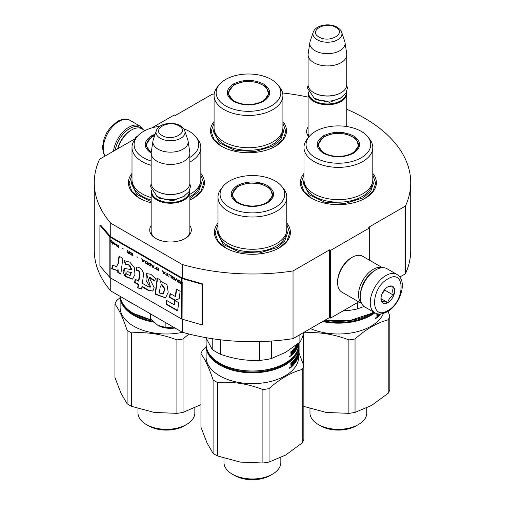 <?xml version="1.0" encoding="UTF-8"?>
<svg xmlns="http://www.w3.org/2000/svg" width="505" height="505" viewBox="0 0 505 505"><rect width="100%" height="100%" fill="white"/><g stroke="black" fill="none" stroke-linecap="round" stroke-linejoin="round"><path stroke-width="0.76" d="M110.74 278.053L110.74 290.918A158.223 91.348 180 0 1 94.277 250.341L94.277 182.646A158.223 91.348 180 0 0 110.74 223.216L182.223 264.494A158.223 91.348 180 0 0 293.026 270.951L329.595 249.836L330.573 250.398L369.66 227.831L368.682 227.269L405.446 206.04L405.446 273.742L399.79 277.011M151.948 127.866L174.231 115.001L175.21 115.569L211.974 94.34A158.223 91.348 180 0 1 214.196 94.012M282.598 92.964A158.223 91.348 180 0 1 308.1 97.118M346.796 109.288A158.223 91.348 180 0 1 410.723 182.646A158.223 91.348 180 0 1 405.446 206.04M136.022 138.073L135.144 137.568L137.493 136.211M135.858 138.288L99.554 159.245A158.223 91.348 180 0 0 94.277 182.646M189.867 225.552A20.812 12.013 180 0 1 185.234 238.474L185.234 238.474A20.812 12.013 180 0 1 155.805 238.474A20.812 12.013 180 0 1 151.172 225.552M308.89 136.918A20.812 12.013 180 0 1 308.1 127.052M303.985 173.392A38.001 21.942 -0 0 0 311.522 198.213A38.001 21.942 -0 0 0 365.26 198.213A38.001 21.942 -0 0 0 372.797 173.392M214.082 121.49A38.001 21.942 -0 0 0 221.619 146.311A38.001 21.942 -0 0 0 275.364 146.311A38.001 21.942 -0 0 0 282.901 121.49M132.007 173.392A38.001 21.942 -0 0 0 139.544 198.213A38.001 21.942 -0 0 0 151.172 202.802M189.867 199.967A38.001 21.942 -0 0 0 193.289 198.213A38.001 21.942 -0 0 0 200.826 173.392M217.996 223.033A38.001 21.942 -0 0 0 225.533 247.86A38.001 21.942 -0 0 0 279.271 247.86A38.001 21.942 -0 0 0 286.808 223.033M410.723 182.646L410.723 250.341A158.223 91.348 180 0 1 405.446 273.742M135.144 137.568L135.144 138.698M110.74 223.216L110.74 236.757A0.827 0.48 180 0 1 110.582 236.63L100.659 225.078L99.914 225.293L99.914 265.908L109.837 277.466A1.66 0.96 0 0 0 110.153 277.718L181.636 318.99A1.66 0.96 0 0 0 182.071 319.166L202.082 324.898L202.082 284.277L182.071 278.552A1.66 0.96 180 0 1 181.636 278.369L110.153 237.097A1.66 0.96 180 0 1 109.837 236.845L99.914 225.293M182.223 319.21L182.223 332.189L110.74 290.918M182.223 264.494L182.223 278.028L110.74 236.757M293.026 270.951L293.026 338.647A158.223 91.348 180 0 1 182.223 332.189M293.026 338.647L329.595 317.531L329.595 249.836M330.573 250.398L330.573 318.099L329.595 317.531M358.702 301.857L330.573 318.099M369.66 227.831L369.66 260.315M189.867 230.072A19.43 11.217 180 0 1 189.949 231.107A19.43 11.217 180 0 1 184.729 238.758M156.31 238.758A19.43 11.217 180 0 1 151.09 231.107A19.43 11.217 180 0 1 151.172 230.072M309.23 136.501A19.43 11.217 180 0 1 308.018 132.607A19.43 11.217 180 0 1 308.1 131.571M221.872 146.456L213.956 139.519L211.185 131.363L214.082 123.037M282.901 123.037L285.805 131.363L283.027 139.519L275.118 146.456M311.768 198.358L303.852 191.42L301.081 183.264L303.985 174.938M372.797 174.938L375.701 183.264L372.93 191.42L365.014 198.358M286.808 224.58L289.712 232.912L286.941 241.062L279.025 247.999M225.779 247.999L217.863 241.062L215.092 232.912L217.996 224.58M200.826 174.938L203.723 183.264L200.952 191.42L193.036 198.358M139.79 198.358L131.881 191.42L129.103 183.264L132.007 174.938M115.197 150.212A21.002 12.126 -60 0 1 129.671 128.541A21.002 12.126 -60 0 1 141.747 128.737M113.467 151.216A22.113 12.764 -60 0 1 128.889 127.191A22.113 12.764 -60 0 1 139.948 126.092A22.113 12.764 -60 0 1 143.104 129.514M396.936 274.467L386.969 268.71A22.113 12.764 120 0 0 375.916 269.809L375.133 270.257A21.002 12.126 120 0 0 360.28 295.981L360.28 296.883A22.113 12.764 120 0 0 364.856 307.008L374.824 312.759C377.62 314.773 381.761 314.451 387.259 311.806C400.124 304.767 408.274 280.925 396.936 274.467A22.113 12.764 120 0 0 385.877 275.56A22.113 12.764 120 0 0 371.434 295.046A22.113 12.764 120 0 0 374.824 312.759M375.133 270.257L375.916 269.809A22.113 12.764 120 0 0 360.28 296.883M387.834 278.943C370.184 288.159 370.184 321.704 387.834 310.537C405.483 301.327 405.483 267.776 387.834 278.943M387.834 286.846A9.671 5.587 120 0 0 380.991 298.689A9.671 5.587 120 0 0 387.834 302.64A9.671 5.587 120 0 0 394.676 290.792A9.671 5.587 120 0 0 387.834 286.846M381.01 298.114L381.9 301.996C382.645 301.472 384.602 301.643 387.764 302.52C388.509 299.389 390.46 296.959 393.629 295.223C392.417 291.922 392.417 289.315 393.629 287.408C390.46 286.537 388.509 286.36 387.764 286.884M387.764 302.52L381.06 298.651M393.629 295.223L384.905 290.186L384.905 289.296M382.165 293.594L384.905 290.186M382.171 293.575A8.288 4.785 120 0 0 383.996 290.419M144.973 130.593L141.993 128.87A20.73 11.969 120 0 0 131.628 129.899L130.65 130.46A19.348 11.167 120 0 0 117.665 148.792M130.65 130.46L131.628 129.899A20.73 11.969 120 0 0 117.955 148.621M382.115 267.707A20.73 11.969 120 0 0 373.176 269.354A20.73 11.969 120 0 0 360.027 286.398A20.73 11.969 120 0 0 361.561 303.309M382.43 267.688L362.628 256.256A20.73 11.969 120 0 0 352.269 257.285L351.291 257.847A19.348 11.167 120 0 0 337.611 281.537L337.611 282.667A20.73 11.969 120 0 0 341.904 292.155L361.7 303.587M351.291 257.847L352.263 257.285A20.73 11.969 120 0 0 352.263 257.285A20.73 11.969 120 0 0 337.611 282.667M371.415 272.946A19.348 11.167 120 0 0 360.753 291.417M346.796 126.54L346.796 93.564A19.348 11.167 0 0 1 334.853 103.885A19.348 11.167 0 0 1 313.769 101.461A19.348 11.167 180 0 1 308.1 93.564A19.348 11.167 180 0 1 308.309 91.935M346.796 93.564A19.348 11.167 0 0 0 346.588 91.935M346.228 92.674A18.792 10.851 0 0 1 334.992 103.052A18.792 10.851 0 0 1 314.161 100.785A18.792 10.851 180 0 1 308.669 92.674M314.161 92.888L313.769 92.661L314.161 92.888A18.792 10.851 0 0 0 340.736 92.888A18.792 10.851 0 0 0 340.925 92.775M340.736 92.888L341.127 92.661A19.348 11.167 0 0 1 313.769 92.661A19.348 11.167 180 0 1 308.1 84.764L308.1 54.755A19.348 11.167 180 0 1 308.176 53.782L309.862 42.584A17.65 10.188 180 0 1 310.114 41.536L313.214 32.27A14.493 8.37 0 0 0 317.197 39.775A14.493 8.37 -0 0 0 334.241 41.252A14.493 8.37 -0 0 0 341.683 32.27L344.776 41.536A17.65 10.188 0 0 1 345.029 42.584L346.72 53.782A19.348 11.167 0 0 1 346.796 54.755A19.348 11.167 0 0 1 334.853 65.069A19.348 11.167 0 0 1 313.769 62.652A19.348 11.167 180 0 1 308.1 54.755M341.127 92.661A19.348 11.167 0 0 0 346.796 84.764L346.796 54.755M345.029 42.584A17.65 10.188 0 0 1 334.903 52.703A17.65 10.188 0 0 1 314.968 50.677A17.65 10.188 180 0 1 309.862 42.584M189.867 232.142L189.867 192.064A19.348 11.167 0 0 1 177.924 202.385A19.348 11.167 0 0 1 156.84 199.961A19.348 11.167 180 0 1 151.172 192.064A19.348 11.167 180 0 1 151.38 190.435M189.867 192.064A19.348 11.167 0 0 0 189.659 190.435M189.299 191.174A18.792 10.851 0 0 1 178.063 201.552A18.792 10.851 0 0 1 157.232 199.286A18.792 10.851 180 0 1 151.74 191.174M157.232 191.389L156.84 191.161L157.232 191.389A18.792 10.851 0 0 0 183.807 191.389A18.792 10.851 0 0 0 183.997 191.275M183.807 191.389L184.199 191.161A19.348 11.167 0 0 1 156.84 191.161A19.348 11.167 180 0 1 151.172 183.264L151.172 153.255A19.348 11.167 180 0 1 151.248 152.283A19.828 11.445 180 0 1 147.795 140.983A19.828 11.445 180 0 1 152.396 136.823A19.828 11.445 0 0 1 154.631 135.712M184.199 191.161A19.348 11.167 0 0 0 189.867 183.264L189.867 153.255A19.348 11.167 0 0 0 189.792 152.283L188.1 141.084A17.65 10.188 0 0 0 187.847 140.036L184.754 130.77C184.603 129.406 183.107 127.727 180.26 125.72C172.697 121.168 158.551 123.397 156.285 130.77A14.493 8.37 0 0 0 160.268 138.275A14.493 8.37 -0 0 0 177.312 139.752A14.493 8.37 -0 0 0 184.754 130.77M189.867 153.255A19.348 11.167 0 0 1 177.924 163.57A19.348 11.167 0 0 1 156.84 161.152A19.348 11.167 180 0 1 151.172 153.255M188.1 141.084A17.65 10.188 0 0 1 177.975 151.203A17.65 10.188 0 0 1 158.04 149.177A17.65 10.188 180 0 1 152.933 141.084A17.65 10.188 180 0 1 153.185 140.036L156.285 130.77M157.812 325.321C162.768 327.998 168.556 328.894 175.172 328.004L165.148 327.284L157.812 325.321L150.477 318.813L150.477 313.864M165.148 322.329L165.148 327.284M323.629 320.978A45.74 26.405 0 0 0 374.211 312.406M322.619 321.565A46.296 26.727 0 0 0 374.95 312.829M303.265 332.738A52.514 30.319 0 0 0 303.581 332.896C318.68 331.76 333.78 334.095 348.886 339.903L348.886 413.349L326.23 412.452L303.581 406.342M299.08 342.781L299.08 353.128M320.606 425.854A25.149 14.519 0 0 0 356.176 425.854L358.487 424.516A28.425 16.412 0 0 1 318.289 424.516L320.606 425.854L318.289 424.516A28.425 16.412 180 0 1 309.969 412.913L309.969 408.558M358.487 424.516A28.425 16.412 0 0 0 366.813 412.913L366.813 407.971M388.194 319.804C377.14 322.714 366.087 329.096 355.034 338.956L355.034 412.396L371.611 405.427L388.194 393.25A52.514 30.319 0 0 0 389.841 389.702L389.841 316.256A52.514 30.319 0 0 1 388.194 319.804L388.194 393.25M388.111 311.282L389.841 316.256M303.581 332.896L303.581 365.077M348.886 413.349A52.514 30.319 0 0 0 355.034 412.396M348.886 339.903A52.514 30.319 0 0 0 355.034 338.956M310.461 328.585A46.296 26.727 0 0 0 383.415 313.485M380.555 314.009A46.296 26.727 0 0 1 379.059 315.745L379.059 314.912A46.296 26.727 0 0 0 379.848 314.041M379.059 315.063A45.74 26.405 0 0 0 379.93 314.034M377.658 314.628L378.213 313.927M377.418 313.775L377.191 314.457L376.957 313.662M378.643 313.984L378.643 316.18A46.296 26.727 0 0 1 377.084 317.651L376.831 313.624M376.837 315.29L377.203 315.429L376.831 315.234M375.556 318.352L376.421 317.658L375.695 318.649M378.643 316.18L378.163 315.821M376.831 317.291A45.74 26.405 0 0 0 378.163 316.023M378.163 314.918L378.163 314.148M376.957 316.212L377.513 316.433A46.296 26.727 0 0 0 378.213 315.77L378.213 314.937A46.296 26.727 0 0 1 377.418 315.682L377.418 316.382L377.046 316.263A45.74 26.405 0 0 0 377.058 316.25L376.957 315.776M378.213 314.937L377.74 314.773A45.74 26.405 0 0 1 377.09 315.385M377.418 315.682L377.084 315.556M375.562 318.409L376.168 318.264L376.029 317.411M375.398 318.339L375.72 318.081M375.796 317.771L376.168 317.468M375.796 318.093L375.796 318.503M319.823 425.399C332.202 431.276 344.58 431.276 356.959 425.399M353.437 153.255C343.406 158.014 333.376 158.014 323.345 153.255C315.095 147.46 315.095 141.671 323.345 135.877C333.376 131.117 343.406 131.117 353.437 135.877C361.687 141.671 361.687 147.46 353.437 153.255L353.386 153.286M373.542 312.021A46.296 26.727 180 0 1 371.124 313.529L349.353 320.719L324.81 320.296M370.733 313.757L371.124 313.529A46.296 26.727 180 0 1 324.961 320.208M303.985 147.498L303.985 179.767A34.409 19.865 180 0 0 325.22 198.124A34.409 19.865 180 0 0 362.723 193.813A34.409 19.865 0 0 0 372.797 179.767L372.797 147.498A34.409 19.865 0 0 0 369.799 139.386L367.905 136.943A32.333 18.666 0 0 0 315.524 131.363A32.333 18.666 180 0 0 308.871 136.943L306.977 139.386A34.409 19.865 180 0 0 303.985 147.498A34.409 19.865 180 0 0 325.22 165.855A34.409 19.865 180 0 0 362.723 161.543A34.409 19.865 0 0 0 372.797 147.498M308.871 136.943A32.333 18.666 180 0 0 320.056 159.94A32.333 18.666 180 0 0 361.252 157.762A32.333 18.666 0 0 0 367.905 136.943M323.541 153.369L317.664 145.017L323.737 136.552L334.348 133.282L346.323 133.958L355.627 138.37L359.118 145.017L353.248 153.362M318.156 145.131L317.796 146.368M358.986 146.368L358.626 145.131M345.71 309.357L345.71 310.733L343.211 310.802M357.351 302.634L357.351 308.934A51.131 29.517 180 0 1 345.71 310.733M364.042 306.459L357.351 308.934M372.797 180.001L373.365 183.618L370.702 191.344L363.12 197.897L345.212 203.42L325.005 202.271L309.312 194.835L303.417 183.618L303.985 180.001M352.408 153.015A19.828 11.445 180 0 1 327.72 154.568A19.828 11.445 180 0 1 319.772 140.983A19.828 11.445 180 0 1 324.374 136.823A19.828 11.445 0 0 1 357.01 140.983A19.828 11.445 0 0 1 352.408 153.015M318.017 147.207A20.383 11.767 180 0 1 318.005 146.892L319.772 140.983M358.765 147.207A20.383 11.767 0 0 0 358.771 146.892L357.01 140.983M263.541 101.353C253.51 106.113 243.479 106.113 233.449 101.353C225.198 95.559 225.198 89.77 233.449 83.975C243.479 79.216 253.51 79.216 263.541 83.975C271.791 89.77 271.791 95.559 263.541 101.353L263.484 101.385M214.082 95.596L214.082 127.866A34.409 19.865 180 0 0 235.324 146.223A34.409 19.865 180 0 0 272.826 141.911A34.409 19.865 0 0 0 282.901 127.866L282.901 95.596A34.409 19.865 0 0 0 279.903 87.485L278.009 85.042A32.333 18.666 0 0 0 225.628 79.462A32.333 18.666 180 0 0 218.974 85.042L217.081 87.485A34.409 19.865 180 0 0 214.082 95.596A34.409 19.865 180 0 0 235.324 113.953A34.409 19.865 180 0 0 272.826 109.642A34.409 19.865 0 0 0 282.901 95.596M218.974 85.042A32.333 18.666 180 0 0 230.16 108.038A32.333 18.666 180 0 0 271.355 105.861A32.333 18.666 0 0 0 278.009 85.042M233.645 101.467L227.768 93.116L233.834 84.651L244.452 81.381L256.426 82.056L265.725 86.469L269.222 93.116L263.351 101.461M228.26 93.223L227.9 94.467M269.089 94.467L268.729 93.223M282.901 128.1L283.469 131.717L280.805 139.443L273.224 145.995L255.315 151.519L235.109 150.37L219.416 142.934L213.52 131.717L214.088 128.1M262.512 101.114A19.828 11.445 180 0 1 237.823 102.666A19.828 11.445 180 0 1 229.876 89.082A19.828 11.445 180 0 1 234.471 84.922A19.828 11.445 0 0 1 267.113 89.082A19.828 11.445 0 0 1 262.512 101.114M228.121 95.306A20.383 11.767 180 0 1 228.108 94.99L229.876 89.082M268.868 95.306A20.383 11.767 0 0 0 268.875 94.99L267.113 89.082M207.694 351.215A45.74 26.405 180 0 0 220.06 364.301A45.74 26.405 0 0 0 265.314 370.96A45.74 26.405 0 0 0 297.11 351.215M206.135 345.18A46.296 26.727 180 0 0 206.109 346.083A46.296 26.727 180 0 0 219.669 364.976A46.296 26.727 0 0 0 270.118 370.771A46.296 26.727 0 0 0 298.695 346.083A46.296 26.727 0 0 0 298.67 345.18M298.556 351.284L298.543 353.241A46.296 26.727 0 0 0 298.695 351.089L298.695 351.246A46.296 26.727 0 0 1 298.556 353.336L298.468 355.28A46.296 26.727 0 0 0 298.695 352.623L298.695 356.909A46.296 26.727 0 0 1 270.118 381.603A46.296 26.727 0 0 1 219.669 375.808A46.296 26.727 180 0 1 206.109 356.909L206.109 346.083M200.952 353.784L200.952 427.23L207.018 442.917L213.091 453.389A52.514 30.319 0 0 0 217.592 455.983L240.241 462.094L262.897 462.997L262.897 389.551C247.791 383.737 232.691 381.401 217.592 382.544A52.514 30.319 0 0 1 215.269 381.281A52.514 30.319 180 0 1 213.091 379.943C209.045 367.747 204.998 359.03 200.952 353.784A52.514 30.319 180 0 1 202.6 350.236L206.109 347.251M213.091 379.943L213.091 453.389M234.617 475.495A25.149 14.519 0 0 0 270.188 475.495L272.504 474.163A28.425 16.412 0 0 1 232.306 474.163L234.617 475.495L232.306 474.163A28.425 16.412 180 0 1 223.98 462.555L223.98 458.199M272.504 474.163A28.425 16.412 0 0 0 280.824 462.555L280.824 457.612M302.205 369.452C291.151 372.362 280.098 378.744 269.045 388.598L269.045 462.043L285.628 455.074L302.205 442.898A52.514 30.319 0 0 0 303.852 439.344L303.852 365.898A52.514 30.319 0 0 1 302.205 369.452L302.205 442.898M298.689 352.231L303.852 365.898M217.592 382.544L217.592 455.983M262.897 462.997A52.514 30.319 0 0 0 269.045 462.043M262.897 389.551A52.514 30.319 0 0 0 269.045 388.598M298.695 351.089A46.296 26.727 0 0 0 298.682 350.401M298.613 351.291A46.296 26.727 0 0 0 298.695 349.712L298.695 346.083M298.689 352.086L298.67 352.086A46.296 26.727 0 0 1 298.695 352.623M292.262 361.971L292.742 362.123A46.296 26.727 0 0 0 294.106 360.62L293.607 360.482A45.74 26.405 0 0 1 292.262 361.971L292.174 362.192M295.046 361.548L295.438 361.637A46.296 26.727 0 0 0 296.441 360.021L296.801 359.838L296.681 360.425A46.296 26.727 0 0 1 293.07 365.393L293.07 364.559A46.296 26.727 0 0 0 294.106 363.392L294.175 362.47A46.296 26.727 0 0 1 293.317 363.461L293.317 362.628A46.296 26.727 0 0 0 294.175 361.637L294.106 360.62M294.175 362.47L293.676 362.331A45.74 26.405 0 0 1 293.317 362.767M296.681 360.425L296.258 360.349M293.07 364.711A45.74 26.405 0 0 0 294.92 362.356M294.175 362.615L295.046 362.186A45.74 26.405 0 0 0 295.406 361.624M296.271 359.156L296.271 358.651M296.801 359.838L296.637 358.001M296.681 357.919L296.681 357.919A46.296 26.727 0 0 1 296.094 358.954L296.094 358.954M295.677 358.676A45.74 26.405 0 0 0 296.018 358.07L295.677 357.995M297.009 359.522L296.959 356.259A46.296 26.727 0 0 1 296.094 357.843L296.037 358.903L295.677 358.834M296.959 356.259L296.561 356.195M297.117 359.541A46.296 26.727 0 0 0 298.316 356.025L298.114 356.012M297.546 357.104L297.761 357.13A46.296 26.727 0 0 0 298.215 355.627L298.24 354.699A46.296 26.727 0 0 1 297.843 356.057L297.843 355.223A46.296 26.727 0 0 0 298.24 353.866L298.24 355.419M297.761 357.13L297.761 353.519L297.546 356.038A46.296 26.727 0 0 1 297.224 356.795L297.079 355.185M297.117 355.097L297.117 355.097A46.296 26.727 0 0 1 295.829 357.439L295.684 360.185M295.829 360.216A46.296 26.727 0 0 0 296.441 359.188L295.917 359.093A45.74 26.405 0 0 1 295.677 359.51M296.492 359.794L296.441 359.188M295.438 361.637L295.438 358.026L295.046 358.575L295.046 362.186M294.636 362.735L294.409 359.415M294.131 362.457L294.131 361.687M294.131 360.595L294.131 359.749M291.669 364.269L292.225 363.745L292.452 361.586A46.296 26.727 0 0 0 294.459 359.352L294.636 359.472M292.742 362.123L292.66 365.822A46.296 26.727 0 0 1 291.095 367.299L290.842 363.07A46.296 26.727 0 0 0 291.435 362.552L291.435 364.143L290.968 363.972L290.968 362.962M290.848 364.932L291.215 365.071L290.842 364.875M289.567 367.993L290.432 367.299L289.706 368.297M298.373 355.432L298.316 356.025M292.66 365.822L292.174 365.462M290.842 366.933A45.74 26.405 0 0 0 292.174 365.664M292.66 362.35L292.225 362.205M292.174 364.566L292.174 363.796M297.546 356.871A46.296 26.727 0 0 1 297.224 357.635L297.268 358.373L297.546 356.871L297.009 356.801A45.74 26.405 0 0 0 297.009 356.801M290.968 365.854L291.524 366.074A46.296 26.727 0 0 0 292.225 365.418L292.225 364.578A46.296 26.727 0 0 1 291.435 365.323L291.435 366.024L291.057 365.904A45.74 26.405 0 0 0 291.076 365.891L290.968 365.424M292.225 364.578L291.751 364.421A45.74 26.405 0 0 1 291.101 365.033M291.435 365.323L291.095 365.203M289.63 367.665L289.573 368.05M289.807 368.145L290.04 367.059M289.409 367.981L289.731 367.722M289.807 367.741L289.75 367.394M289.807 367.413L290.179 367.116M233.834 475.047C246.213 480.918 258.592 480.918 270.97 475.047M267.448 202.896C257.417 207.662 247.387 207.662 237.356 202.896C229.106 197.108 229.106 191.313 237.356 185.524C247.387 180.758 257.417 180.758 267.448 185.524C275.698 191.313 275.698 197.108 267.448 202.896L267.397 202.928M298.695 343.097L298.695 344.277A46.296 26.727 180 0 1 285.136 363.171L284.744 363.398C267.909 373.637 236.895 373.637 220.06 363.398L219.669 363.171A46.296 26.727 180 0 1 206.109 344.277L206.109 338.116M284.744 363.398L285.136 363.171A46.296 26.727 180 0 1 219.669 363.171L220.06 363.398M217.996 197.146L217.996 229.415A34.409 19.865 180 0 0 239.237 247.766A34.409 19.865 180 0 0 276.734 243.46A34.409 19.865 0 0 0 286.808 229.415L286.808 197.146A34.409 19.865 0 0 0 283.816 189.034L281.923 186.591A32.333 18.666 0 0 0 229.541 181.011A32.333 18.666 180 0 0 222.888 186.591L220.994 189.034A34.409 19.865 180 0 0 217.996 197.146A34.409 19.865 180 0 0 239.237 215.496A34.409 19.865 180 0 0 276.734 211.191A34.409 19.865 0 0 0 286.808 197.146M222.888 186.591A32.333 18.666 180 0 0 234.067 209.588A32.333 18.666 180 0 0 275.269 207.41A32.333 18.666 0 0 0 281.923 186.591M237.552 203.01L231.675 194.659L237.748 186.2L248.359 182.924L260.334 183.605L269.638 188.011L273.129 194.659L267.265 203.004M232.167 194.772L231.808 196.016M272.997 196.016L272.637 194.772M303.006 332.883L303.006 335.389A51.131 29.517 0 0 1 299.888 342.112L285.628 352.301L271.362 358.575A51.131 29.517 180 0 1 259.721 360.381C246.737 360.955 233.746 358.948 220.761 354.352A51.131 29.517 180 0 1 212.239 349.428L205.907 337.643M299.888 334.689L299.888 342.112M212.239 338.691L212.239 349.428M220.761 339.84L220.761 354.352M259.721 341.601L259.721 360.381M271.362 341.045L271.362 358.575M298.487 343.267L298.442 344.126L298.442 343.305M298.588 343.192A46.296 26.727 180 0 1 298.468 344L298.499 343.255M293.317 351.48A45.74 26.405 180 0 0 293.676 351.051L294.175 351.19A46.296 26.727 180 0 1 293.317 352.181L293.317 351.341A46.296 26.727 180 0 0 294.175 350.356L294.175 349.384L293.607 349.195A45.74 26.405 180 0 1 292.262 350.685L292.174 350.906M294.106 349.334A46.296 26.727 180 0 1 292.742 350.842L292.262 350.685M294.175 351.19L294.106 352.111A46.296 26.727 180 0 1 293.07 353.273L293.07 354.106A46.296 26.727 180 0 0 296.681 349.138L296.258 349.069M295.406 350.344A45.74 26.405 180 0 1 295.046 350.887M294.952 351.038A45.74 26.405 180 0 1 293.07 353.424M296.044 346.746A45.74 26.405 180 0 1 296.018 346.784L296.094 347.667A46.296 26.727 180 0 0 296.681 346.638L296.637 346.72M296.271 347.371L296.271 347.838M296.801 346.746L296.801 348.551L296.441 348.74A46.296 26.727 180 0 1 295.438 350.35L295.046 350.262M296.044 347.655L295.677 347.585M298.373 343.362L298.316 344.745A46.296 26.727 180 0 1 297.117 348.261L296.959 344.978A46.296 26.727 180 0 1 296.094 346.563L295.677 346.714M296.037 347.623L295.677 347.547M296.959 344.978L296.561 344.915M296.094 346.563L295.709 346.487M298.373 344.145L298.215 344.347A46.296 26.727 180 0 1 297.761 345.849L297.546 345.824M297.912 343.741A46.296 26.727 180 0 1 297.843 343.943L297.843 344.776A46.296 26.727 180 0 0 298.221 343.488M297.546 344.031L297.546 344.757A46.296 26.727 180 0 1 297.224 345.515L297.218 345.546M297.761 343.861L297.761 345.849M297.224 344.713L297.009 344.681A45.74 26.405 180 0 1 296.896 344.966M297.224 344.29L297.003 345.483M296.656 344.738A46.296 26.727 180 0 1 295.829 346.159L295.677 348.816M295.684 348.904L295.829 348.936A46.296 26.727 180 0 0 296.441 347.907L295.917 347.806A45.74 26.405 180 0 1 295.677 348.229M292.742 350.842L292.66 354.542A46.296 26.727 180 0 1 291.095 356.019L290.842 351.789A46.296 26.727 180 0 0 291.435 351.265L291.435 352.856L292.225 352.465L292.452 350.3A46.296 26.727 180 0 0 294.459 348.065L294.636 351.448L295.046 350.906L295.046 347.295L295.438 346.739L295.438 350.35M294.636 351.448L294.175 351.328M294.131 348.469L294.131 349.315M294.131 350.407L294.131 351.177M290.968 351.682L291.202 352.818M291.435 352.856L290.968 352.686M290.179 355.829L289.851 356.89L290.04 355.772M289.807 356.473L289.409 356.7M289.788 356.461L290.432 356.019L289.706 357.016M296.492 347.951L296.492 348.513M298.24 343.469L298.24 344.113M296.801 348.551L296.681 349.138M292.66 354.542L292.174 354.384A45.74 26.405 180 0 1 290.842 355.653M292.66 351.063L292.225 350.924M292.174 352.509L292.174 353.279M297.224 346.348A46.296 26.727 180 0 0 297.546 345.59L297.268 347.093L297.003 346.316M297.546 345.59L297.009 345.521A45.74 26.405 180 0 1 297.003 345.521M292.225 353.298A46.296 26.727 180 0 1 291.435 354.043L291.524 354.794A46.296 26.727 180 0 0 292.225 354.131L292.225 353.298L291.751 353.134A45.74 26.405 180 0 1 290.968 353.872L290.968 353.872M291.435 354.043L291.095 353.917M290.968 354.138L291.057 354.624A45.74 26.405 180 0 0 291.076 354.611M291.435 354.744L290.968 354.573M291.435 354.762L291.057 354.624M286.808 229.642L287.377 233.259L284.713 240.986L277.131 247.538L259.223 253.062L239.016 251.913L223.324 244.477L217.428 233.259L217.996 229.642M266.419 202.656A19.828 11.445 180 0 1 241.731 204.209A19.828 11.445 180 0 1 233.783 190.625A19.828 11.445 180 0 1 238.385 186.471A19.828 11.445 0 0 1 271.021 190.625A19.828 11.445 0 0 1 266.419 202.656M232.029 196.855A20.383 11.767 180 0 1 232.022 196.54L233.783 190.625M272.776 196.855A20.383 11.767 0 0 0 272.782 196.54L271.021 190.625M121.711 301.567A45.74 26.405 180 0 0 134.071 314.659A45.74 26.405 0 0 0 152.63 321.161M120.121 296.334A46.296 26.727 180 0 0 120.121 296.435A46.296 26.727 180 0 0 133.68 315.335A46.296 26.727 0 0 0 153.615 322.121M182.621 332.303A46.296 26.727 0 0 1 133.68 326.167A46.296 26.727 180 0 1 120.121 307.267L120.121 296.435M114.963 304.143L114.963 377.588L121.03 393.269L127.102 403.741A52.514 30.319 0 0 0 131.603 406.342L154.252 412.452L176.908 413.349L176.908 339.903C161.802 334.095 146.702 331.76 131.603 332.896A52.514 30.319 0 0 1 129.28 331.633A52.514 30.319 180 0 1 127.102 330.295C123.056 318.106 119.01 309.388 114.963 304.143A52.514 30.319 180 0 1 116.611 300.589L120.121 297.603M127.102 330.295L127.102 403.741M148.628 425.854A25.149 14.519 0 0 0 184.199 425.854L186.515 424.516A28.425 16.412 0 0 1 146.317 424.516L148.628 425.854L146.317 424.516A28.425 16.412 180 0 1 137.991 412.913L137.991 408.558M186.515 424.516A28.425 16.412 0 0 0 194.835 412.913L194.835 407.971M189.003 334.013L183.056 338.956L183.056 412.396L200.952 404.65M131.603 332.896L131.603 406.342M176.908 413.349A52.514 30.319 0 0 0 183.056 412.396M176.908 339.903A52.514 30.319 0 0 0 183.056 338.956M147.851 425.399C160.224 431.276 172.603 431.276 184.982 425.399M151.576 320.063L133.68 313.529A46.296 26.727 180 0 1 120.222 296.391M151.45 319.924A46.296 26.727 180 0 1 133.68 313.529L134.071 313.757M189.867 194.305A34.409 19.865 180 0 0 190.745 193.813A34.409 19.865 0 0 0 200.826 179.767L200.826 147.498A34.409 19.865 0 0 0 197.827 139.386L195.934 136.943A32.333 18.666 0 0 0 183.751 128.807M189.867 162.036A34.409 19.865 180 0 0 190.745 161.543A34.409 19.865 0 0 0 200.826 147.498M189.867 157.415A32.333 18.666 0 0 0 195.934 136.943M159.883 126.282A32.333 18.666 0 0 0 143.553 131.363A32.333 18.666 180 0 0 136.899 136.943L135.005 139.386A34.409 19.865 180 0 0 132.007 147.498A34.409 19.865 180 0 0 151.172 165.312M151.172 153.129L145.686 145.017L151.759 136.552L154.846 135.088M146.179 145.131L145.819 146.368M151.367 153.255C143.117 147.46 143.117 141.671 151.367 135.877L155.161 134.134M151.172 161.026A32.333 18.666 180 0 1 136.899 136.943M151.172 197.581A34.409 19.865 180 0 1 132.007 179.767L132.007 147.498M133.995 304.345A51.131 29.517 180 0 1 126.875 300.235M200.82 180.001L201.388 183.618L198.724 191.344L189.867 198.598M151.172 201.792L136.779 194.337L131.439 183.618L132.007 180.001M146.04 147.207A20.383 11.767 180 0 1 146.033 146.892L147.795 140.983M179.774 280.679L180.266 281.841L179.521 282.068L179.976 282.623M180.5 283.116L181.832 283.898A1.382 0.795 0 0 0 182.198 284.05L182.273 284.069M180.001 282.251L181.636 283.052L181.636 283.772L179.931 282.352L180.329 282.118L181.832 282.939L181.832 283.898M179.521 282.068L180.07 283.059L181.636 284.012A1.66 0.96 0 0 0 182.071 284.189L182.071 281.935A1.66 0.96 180 0 1 181.636 281.752L181.636 283.052M181.636 282.762L180.481 282.093L179.452 280.496L180.07 281.954M181.832 281.639L181.832 282.649M118.113 263.332L116.447 266.678L112.691 265.157L111.655 268.755L116.977 270.44L117.709 269.897L117.835 272.548L120.828 274.082L122.848 258.383L118.978 256.149L118.113 263.332L118.498 263.105L116.447 266.678M124.243 260.902L125.309 264.298L129.154 265.239L131.376 269.758L124.325 268.325L123.05 271.804L125.208 276.589L132.632 279.132L134.93 274.499L134.507 267.738L129.766 262.095L124.52 260.738M148.243 286.726L142.416 283.362L143.325 275.863C144.67 271.848 139.632 266.406 136.565 267.208L136.565 270.339C138.402 270.314 139.38 271.425 139.506 273.672L138.54 281.127L135.157 279.177L134.608 282.522L138.124 284.555L137.707 287.863L141.646 289.03L141.937 286.752L148.243 290.394L152.851 291.057L154.158 287.711L149.114 277.333L154.379 281.051L155.559 278.634L150.894 274.284L146.349 273.552L146.002 280.243L150.124 287.225L148.243 286.726M156.916 280.42L155.085 294.131L165.526 297.918L168.228 292.262L166.978 284.662L161.183 281.575L160.23 282.333L160.117 279.871L156.916 278.021L156.916 280.42L157.307 280.193L155.477 293.904L165.615 297.868M169.459 297.275L174.825 300.374L179.187 298.745L180.133 291.278L176.264 289.043L175.304 296.511L170.078 293.487L169.459 297.275L169.85 297.047L175.216 300.147L179.193 298.663M177.634 310.928L178.688 302.647L174.818 300.412L174.238 304.824L166.618 300.431L166 304.212L177.634 310.928M178.909 282.434L178.909 280.18L178.499 279.94L178.499 282.2L178.909 282.434M177.949 281.885L176.857 278.994L176.314 278.678L175.222 280.307L175.633 280.54L176.586 279.126L177.949 281.885M173.038 279.044L174.471 279.536L174.673 278.501L173.922 277.346L172.691 276.639L171.94 276.923L172.148 278.198L173.038 279.044L174.597 279.435M170.987 277.864L171.397 278.097L171.397 275.844L168.941 274.423L170.987 275.894L170.987 277.864L171.397 277.87M162.932 270.951L162.522 270.718L163.614 273.603L164.157 273.918L165.249 272.296L164.845 272.056L164.567 272.479L163.203 271.69L162.932 270.951M156.171 267.385L156.171 268.969L158.696 270.768L158.696 268.509L156.171 267.385M155.42 268.54L154.801 268.521L155.42 268.54M153.166 267.574L154.259 265.946L153.848 265.712L153.577 266.129L152.207 265.34L151.525 264.368L152.617 267.259L153.166 267.574M148.729 262.897L148.249 263.244L148.457 264.519L150.982 266.312L150.982 264.058L148.729 262.897M145.453 261.003L144.973 261.356L145.175 262.625L147.706 264.418L147.706 262.164L145.453 261.003M137.871 257.304L136.918 256.748L137.871 257.304M118.681 247.665L118.681 245.411L118.277 245.171L118.277 247.431L118.681 247.665M114.111 242.817L113.36 242.337L113.562 243.751L115.475 244.9L113.903 243.896L115.544 244.174L114.111 242.817M165.798 274.625L168.392 276.361L167.3 275.49L167.3 273.476L166.89 273.243L166.89 275.257L165.798 274.625M141.697 258.693L142.789 261.584L143.332 261.899L144.424 260.271L144.013 260.037L143.742 260.454L141.697 258.693M117.185 244.925L116.226 243.991L116.838 245.689L116.087 245.449L117.185 246.465L117.185 246.08L117.728 246.396L117.185 245.884L117.185 244.925M130.498 252.563L132.682 254.261L132.474 255.195L130.429 253.87L130.77 254.501L132.342 255.505L133.023 255.416L132.613 253.592L130.498 252.563M129.476 251.635L129.476 252.645L128.314 251.976L127.285 250.379L127.904 251.837L127.355 252.147L129.88 254.129L129.88 251.875L129.476 251.635M123.466 248.984L122.507 248.675M112.811 242.021L112.47 241.819L112.811 244.275L112.811 242.021M111.106 240.266L109.837 241.769A1.66 0.96 0 0 0 110.153 242.021L110.765 241.365L111.927 243.044L110.967 241.144L111.517 240.5L111.106 240.266M119.319 256.344L118.498 263.105M117.835 272.548L118.227 272.321L120.878 273.685M117.709 269.897L118.101 269.67L118.227 272.321M111.655 268.755L112.047 268.527L117.084 270.377M112.937 265.447L112.047 268.527M124.64 260.694L125.701 264.077L129.734 265.131L131.755 269.518M125.309 264.298L125.701 264.077M124.508 268.231L125.505 276.267L132.777 279.025M146.519 273.464L150.515 287.004L150.124 287.225M149.114 277.333L149.505 277.106L154.606 280.578M148.243 290.394L153.021 290.949M141.937 286.752L142.328 286.531L148.634 290.167M137.707 287.863L141.69 288.702M138.124 284.555L138.515 284.328L138.099 287.635M134.608 282.522L134.999 282.295L138.515 284.328M135.479 279.36L134.999 282.295M138.54 281.127L138.925 280.9L139.898 273.451C139.853 271.229 138.869 270.118 136.956 270.112L136.565 270.339M136.956 267.214L136.956 270.112M157.307 278.249L157.307 280.193M160.23 282.333L161.183 281.575M155.085 294.131L155.477 293.904M174.825 300.374L175.216 300.147M170.406 293.676L169.85 297.047M175.304 296.511L175.696 296.284L176.605 289.239M166 304.212L166.391 303.991L177.691 310.512M166.947 300.614L166.391 303.991M174.238 304.824L174.629 304.603L175.159 300.608M178.499 282.2L178.909 282.207M178.694 280.054L178.694 282.087M176.586 279.126L177.735 281.531M175.222 280.307L175.74 280.382M176.397 278.728L175.418 280.193M172.691 278.798L173.228 278.93M172.42 278.545L172.887 278.684M172.148 278.198L172.615 278.432M172.009 277.927L172.344 278.085M171.94 276.923L172.136 277.535M170.987 275.894L171.182 277.75M168.941 274.714L171.182 275.78M164.567 272.479L164.933 272.107M163.917 273.552L164.27 273.754M162.825 270.895L163.809 273.489M156.032 267.498L156.638 269.209L158.696 270.541M154.801 268.521L155.332 268.597M152.92 267.208L153.274 267.41M151.835 264.544L152.813 267.145M153.577 266.129L153.937 265.763M149.341 265.365L150.982 266.084M149 265.119L149.537 265.251M148.729 264.866L149.196 265.005M148.457 264.519L148.924 264.753M148.319 264.248L148.653 264.405M148.249 263.244L148.445 263.856M146.065 263.471L147.706 264.191M145.724 263.231L146.261 263.357M145.453 262.972L145.92 263.118M145.175 262.625L145.648 262.859M145.042 262.354L145.371 262.512M144.973 261.356L145.169 261.962M136.918 256.988L137.871 257.316M118.277 247.431L118.681 247.437M118.473 245.285L118.473 247.317M114.995 244.243L115.468 244.186M114.591 244.054L115.19 244.13M115.203 244.887L115.531 244.805M114.723 244.66L115.399 244.773M113.492 242.798L113.688 243.454M165.798 274.865L168.392 276.14M166.89 275.257L167.086 273.35M142 258.869L142.984 261.47M143.742 260.454L144.102 260.088M143.092 261.527L143.445 261.735M116.838 246.263L117.185 246.238M116.838 245.689L116.838 244.824M130.429 252.765L130.978 252.853M132.613 255.562L133.011 255.423M132.342 255.505L132.809 255.448M132.001 255.353L132.537 255.391M131.382 255L132.196 255.24M131.041 254.754L131.578 254.886M130.77 254.501L131.237 254.64M130.498 254.148L130.965 254.387M132.682 254.261L132.878 254.867M132.474 253.807L132.809 253.914M132.272 253.592L132.67 253.693M132.001 253.384L132.468 253.478M131.382 253.03L132.196 253.27M131.111 252.917L131.578 252.917M130.909 252.898L131.306 252.809M129.476 252.645L129.665 251.749M128.245 253.182L129.88 253.908M127.424 252.33L127.815 252.506M127.904 251.837L127.607 250.562M112.47 244.079L112.811 244.048M112.665 241.933L112.665 243.965M111.169 240.298L109.837 241.497L110.084 241.699A1.382 0.795 0 0 0 110.286 241.87M110.765 241.365L111.712 242.69M126.989 271.709L131.123 272.536L129.835 275.515L126.755 274.177L126.989 271.709L131.515 272.309L130.019 275.389M161.411 284.53L161.802 284.302L165.015 288.854L163.292 293.847L159.378 293.001L160.079 287.56L161.411 284.53L164.617 289.119L162.9 294.074M172.615 276.898L174.257 277.7L174.389 279.025L173.853 279.183L172.559 278.337L172.615 276.898M164.598 272.46L163.885 273.571L163.437 271.823M156.638 267.669L158.482 268.445L158.482 270.131L156.582 269.114L156.638 267.669M153.602 266.11L152.895 267.221L152.447 265.478M148.924 263.219L150.768 263.995L150.768 265.674L148.861 264.658L148.924 263.219M145.648 261.325L147.492 262.101L147.492 263.78L145.585 262.764L145.648 261.325M113.903 243.082L114.862 243.391L114.995 244.003L113.84 243.429L114.528 243.006M143.773 260.435L143.06 261.546L142.612 259.797M129.665 252.822L129.476 253.655L127.765 252.235L128.169 252.001L129.665 252.822L129.476 253.655M202.082 324.898L202.454 324.469L202.454 283.848L182.444 278.122A0.827 0.48 180 0 1 182.223 278.028M110.349 241.807L110.349 241.213L109.837 241.769L109.837 277.466M172.42 277.011L172.754 276.828M172.559 276.942L172.956 276.854M172.761 276.967L173.228 276.961M173.038 277.075L173.777 277.277M173.581 277.39L174.048 277.485M173.853 277.599L174.257 277.7M174.061 277.813L174.389 277.92M174.263 278.268L174.459 278.874M163.273 271.917L164.693 272.517M164.497 272.631L163.885 273.571M156.443 267.783L156.777 267.606M156.582 267.719L156.979 267.631M156.784 267.745L157.251 267.738M157.055 267.852L158.482 268.445M158.286 268.559L158.286 270.244M152.276 265.573L153.703 266.167M153.507 266.28L152.895 267.221M148.729 263.332L149.057 263.149M148.861 263.263L149.265 263.174M149.07 263.288L149.537 263.282M149.341 263.395L150.768 263.995M150.572 264.109L150.572 265.788M145.453 261.439L145.781 261.262M145.585 261.375L145.989 261.281M145.793 261.394L146.261 261.394M146.065 261.508L147.492 262.101M147.296 262.215L147.296 263.894M142.448 259.898L143.868 260.492M143.672 260.605L143.06 261.546M127.834 252.134L128.169 252.001M127.973 252.115L128.371 252.071M128.175 252.184L129.476 252.936M202.454 283.848L202.082 284.277M105.166 156.007A22.113 12.764 -60 0 1 118.927 121.434A22.113 12.764 -60 0 1 129.981 120.341L139.948 126.092M341.557 97.509L329.759 102.275L316.111 99.655L313.34 97.509M335.806 27.358C325.548 20.831 307.772 31.089 319.084 37.017C329.348 43.544 347.118 33.286 335.806 27.358M184.628 196.009L172.83 200.775L159.182 198.156L156.411 196.009M178.877 125.859C168.619 119.331 150.844 129.589 162.155 135.517C172.42 142.044 190.189 131.786 178.877 125.859M372.166 183.555A33.81 19.525 0 0 1 362.3 196.47A33.81 19.525 180 0 1 326.167 200.87A33.81 19.525 180 0 1 304.61 183.555M282.27 131.654A33.81 19.525 0 0 1 272.403 144.569A33.81 19.525 180 0 1 236.271 148.969A33.81 19.525 180 0 1 214.713 131.654M296.044 358.941L295.677 358.866M296.094 357.843L295.709 357.767M286.177 233.203A33.81 19.525 0 0 1 276.311 246.118A33.81 19.525 180 0 1 240.178 250.512A33.81 19.525 180 0 1 218.627 233.203M200.195 183.555A33.81 19.525 0 0 1 190.322 196.47A33.81 19.525 180 0 1 189.867 196.729M151.172 200.094A33.81 19.525 180 0 1 132.638 183.555M182.198 281.967L182.071 319.166M110.153 237.097L110.153 241.327M110.153 242.015L110.153 277.718M181.636 284.012L181.636 318.99M181.636 278.369L181.636 281.752M139.506 273.672L139.898 273.451M156.424 285.641L156.815 285.413M110.582 236.63L109.837 236.845L109.837 241.497M182.444 278.122L182.071 278.552L182.071 281.935M131.123 272.536L131.515 272.309M105.015 156.089L103.424 153.135L102.483 147.176L104.106 138.503L106.826 132.581L110.576 127.247L117.545 121.301C122.949 118.65 127.096 118.334 129.981 120.341M308.1 133.642L308.1 93.564M341.683 32.27C341.531 30.906 340.035 29.227 337.188 27.219C329.626 22.675 315.48 24.896 313.214 32.27M151.172 232.142L151.172 192.064M152.933 141.084L151.248 152.283M346.79 84.916L347.389 88.236L345.887 93.255L340.383 98.204L332.915 100.735L327.48 101.215L319.747 100.243L314.097 97.97L307.507 88.186L308.1 84.916M189.861 183.416L190.461 186.736L188.958 191.755L183.454 196.704L175.986 199.235L170.551 199.715L162.818 198.743L157.169 196.47L150.578 186.686L151.172 183.416M377.5 314.684L377.039 314.514M296.063 358.979L295.539 358.872M291.518 364.332L291.05 364.162M296.473 347.876L295.949 347.781M131.767 269.531L131.376 269.758M129.835 275.515L130.227 275.288"/></g></svg>
